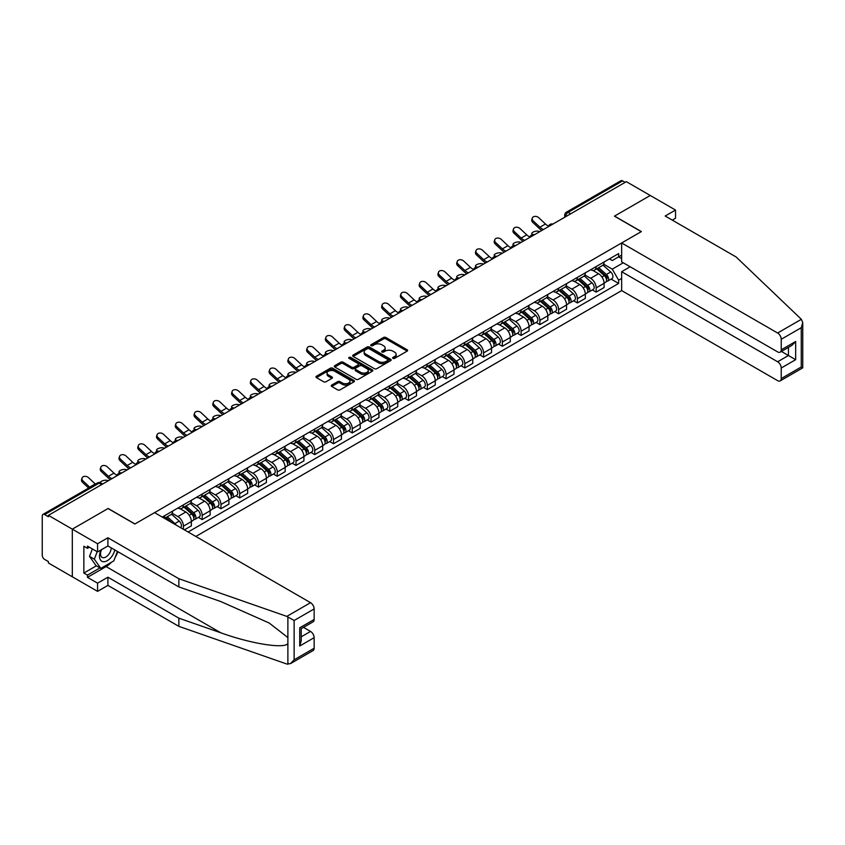 <?xml version="1.0" encoding="UTF-8"?>
<svg xmlns="http://www.w3.org/2000/svg" width="845" height="845" viewBox="0 0 845 845"><rect width="100%" height="100%" fill="white"/><g stroke="black" fill="none" stroke-linecap="round" stroke-linejoin="round"><path stroke-width="1.27" d="M392.957 358.375A1.172 0.676 0 0 0 394.604 358.375L407.153 351.14A1.669 0.961 0 0 0 407.639 350.453A1.669 0.961 0 0 0 407.153 349.777L385.901 337.504A1.669 0.961 0 0 0 383.545 337.504L370.997 344.749A1.172 0.676 0 0 0 372.656 345.7L374.272 344.771A5.345 3.084 0 0 1 381.834 344.771L383.598 345.785A5.345 3.084 0 0 1 385.162 347.971A5.345 3.084 0 0 1 383.598 350.147L381.982 351.087A1.172 0.676 0 0 0 383.63 352.038L385.257 351.108A5.345 3.084 0 0 1 392.809 351.108L394.573 352.122A5.345 3.084 0 0 1 396.147 354.308A5.345 3.084 0 0 1 394.573 356.484L392.957 357.424A1.172 0.676 0 0 0 392.957 358.375L392.957 357.424M331.726 385.077A1.669 0.961 0 0 0 331.229 385.753A1.669 0.961 0 0 0 331.726 386.44L337.683 389.883A1.669 0.961 0 0 0 340.039 389.883L353.97 381.834A1.669 0.961 0 0 0 354.456 381.158A1.669 0.961 0 0 0 353.97 380.472L332.729 368.209A1.669 0.961 0 0 0 330.363 368.209L316.431 376.247A1.669 0.961 0 0 0 315.945 376.933A1.669 0.961 0 0 0 316.431 377.609L323.635 381.771A1.669 0.961 0 0 0 326.001 381.771L331.958 378.328A1.669 0.961 0 0 0 332.444 377.652A1.669 0.961 0 0 0 331.958 376.965L328.388 374.905A4.468 2.577 0 0 1 327.078 373.078A4.468 2.577 0 0 1 329.835 370.701A4.468 2.577 0 0 1 334.704 371.261L348.689 379.331A4.468 2.577 0 0 1 349.999 381.158A4.468 2.577 0 0 1 347.242 383.535A4.468 2.577 0 0 1 342.373 382.986L340.039 381.634A1.669 0.961 0 0 0 337.683 381.634L331.726 385.077L331.726 386.44M48.387 515.344L626.346 181.664L650.27 195.48L614.431 216.162L641.249 231.646L134.968 523.953L108.149 508.468L72.311 529.16L48.387 515.344L48.387 516.728L44.658 514.573A3.401 1.965 -120 0 0 42.958 514.404A3.401 1.965 -120 0 0 42.25 515.968L42.25 555.26A3.401 1.965 -120 0 0 44.658 559.432L48.387 561.576L48.387 562.971L72.311 576.786L72.311 529.16L72.311 576.786L97.566 591.363L97.566 583.177L107.906 577.198L107.906 585.395L97.566 591.363M374.388 368.684A1.669 0.961 0 0 0 376.754 368.684L390.686 360.646A1.669 0.961 0 0 0 391.172 359.959A1.669 0.961 0 0 0 390.686 359.283L369.434 347.01A1.669 0.961 0 0 0 367.079 347.01L353.147 355.058A1.669 0.961 0 0 0 352.661 355.734A1.669 0.961 0 0 0 353.147 356.421L374.388 368.684M349.545 358.629A1.172 0.676 0 0 1 350.728 358.798L350.728 357.403L372.328 369.878A1.669 0.961 0 0 1 372.814 370.564A1.669 0.961 0 0 1 372.328 371.24L358.396 379.289A1.669 0.961 0 0 1 356.041 379.289L334.789 367.015L334.789 365.653A1.669 0.961 0 0 0 334.303 366.339A1.669 0.961 0 0 0 334.789 367.015M334.789 365.653L340.746 362.209A1.669 0.961 0 0 1 343.112 362.209L351.731 367.184A1.669 0.961 0 0 0 354.087 367.184L358.048 364.903A1.669 0.961 0 0 0 358.533 364.227A1.669 0.961 0 0 0 358.048 363.54L349.07 358.364A1.172 0.676 0 0 1 350.728 357.403M195.818 536.448L621.656 290.595L777.622 380.651A5.102 2.947 -120 0 0 780.178 380.894A5.102 2.947 -120 0 0 781.234 378.56L781.234 368.008A5.102 2.947 -120 0 0 777.622 361.766L788.448 355.513L795.663 359.674L781.234 368.008M570.66 213.806L568.136 212.348A3.401 1.965 60 0 0 566.435 212.179L620.917 180.724A3.401 1.965 60 0 1 622.617 180.893L568.136 212.348A3.401 1.965 120 0 0 565.727 216.51L565.727 216.647M625.142 182.351L622.617 180.893M596.158 266.576A7.827 4.521 60 0 1 594.531 270.083L602.474 265.499A7.827 4.521 -120 0 0 604.09 261.992M584.888 274.995L590.623 278.311A7.827 4.521 60 0 1 596.158 287.891L604.09 283.307A7.827 4.521 -120 0 0 598.566 273.727L592.884 270.442M604.09 283.307L604.09 287.543L596.158 292.127L592.356 289.93M594.531 270.083A7.827 4.521 60 0 1 590.687 269.735M596.158 287.891L596.158 292.127M577.399 277.403A7.827 4.521 60 0 1 575.772 280.92L583.715 276.336A7.827 4.521 -120 0 0 585.331 272.819M573.586 300.757L577.399 302.954L585.331 298.37L585.331 294.134A7.827 4.521 -120 0 0 579.797 284.554L574.125 281.279M575.772 280.92A7.827 4.521 60 0 1 571.928 280.561M566.129 285.832L571.864 289.138A7.827 4.521 60 0 1 577.399 298.718L577.399 302.954M558.64 288.229A7.827 4.521 60 0 1 557.013 291.747L564.956 287.163A7.827 4.521 -120 0 0 566.572 283.656M554.827 311.583L558.64 313.78L566.572 309.207L566.572 304.971A7.827 4.521 -120 0 0 561.038 295.391L555.355 292.106M557.013 291.747A7.827 4.521 60 0 1 553.169 291.398M547.37 296.658L553.105 299.964A7.827 4.521 60 0 1 558.64 309.555L558.64 313.78M539.87 299.067A7.827 4.521 60 0 1 538.254 302.573L546.197 298A7.827 4.521 -120 0 0 547.813 294.482M536.068 322.42L539.87 324.617L547.813 320.033L547.813 315.798A7.827 4.521 -120 0 0 542.279 306.217L536.596 302.933M538.254 302.573A7.827 4.521 60 0 1 534.399 302.225M528.611 307.485L534.346 310.802A7.827 4.521 60 0 1 539.87 320.382L539.87 324.617M521.111 309.893A7.827 4.521 60 0 1 519.495 313.411L527.428 308.826A7.827 4.521 -120 0 0 529.054 305.32M517.309 333.247L521.111 335.444L529.054 330.86L529.054 326.635A7.827 4.521 -120 0 0 523.52 317.044L517.837 313.77M519.495 313.411A7.827 4.521 60 0 1 515.64 313.051M509.852 318.322L515.587 321.628A7.827 4.521 60 0 1 521.111 331.208L521.111 335.444M502.352 320.73A7.827 4.521 60 0 1 500.736 324.237L508.669 319.653A7.827 4.521 -120 0 0 510.295 316.146M498.55 344.084L502.352 346.281L510.295 341.697L510.295 337.461A7.827 4.521 -120 0 0 504.761 327.881L499.078 324.596M500.736 324.237A7.827 4.521 60 0 1 496.881 323.888M491.093 329.149L496.828 332.465A7.827 4.521 60 0 1 502.352 342.045L502.352 346.281M483.593 331.557A7.827 4.521 60 0 1 481.977 335.074L489.91 330.49A7.827 4.521 -120 0 0 491.536 326.973M479.791 354.911L483.593 357.108L491.536 352.523L491.536 348.288A7.827 4.521 -120 0 0 486.002 338.708L480.319 335.433M481.977 335.074A7.827 4.521 60 0 1 478.122 334.715M472.334 339.986L478.059 343.292A7.827 4.521 60 0 1 483.593 352.872L483.593 357.108M464.834 342.394A7.827 4.521 60 0 1 463.218 345.901L471.151 341.317A7.827 4.521 -120 0 0 472.767 337.81M461.032 365.748L464.834 367.945L472.767 363.361L472.767 359.125A7.827 4.521 -120 0 0 467.243 349.545L461.56 346.26M463.218 345.901A7.827 4.521 60 0 1 459.363 345.552M453.575 350.812L459.3 354.129A7.827 4.521 60 0 1 464.834 363.709L464.834 367.945M446.075 353.221A7.827 4.521 60 0 1 444.459 356.738L452.392 352.154A7.827 4.521 -120 0 0 454.008 348.636M442.273 376.574L446.075 378.771L454.008 374.187L454.008 369.952A7.827 4.521 -120 0 0 448.484 360.371L442.801 357.097M444.459 356.738A7.827 4.521 60 0 1 440.604 356.379M434.805 361.649L440.541 364.955A7.827 4.521 60 0 1 446.075 374.536L446.075 378.771M427.316 364.047A7.827 4.521 60 0 1 425.69 367.564L433.633 362.98A7.827 4.521 -120 0 0 435.249 359.474M423.514 387.401L427.316 389.598L435.249 385.024L435.249 380.789A7.827 4.521 -120 0 0 429.725 371.208L424.042 367.924M425.69 367.564A7.827 4.521 60 0 1 421.845 367.216M416.046 372.476L421.782 375.782A7.827 4.521 60 0 1 427.316 385.373L427.316 389.598M408.558 374.884A7.827 4.521 60 0 1 406.931 378.391L414.874 373.817A7.827 4.521 -120 0 0 416.49 370.3M404.744 398.238L408.558 400.435L416.49 395.851L416.49 391.615A7.827 4.521 -120 0 0 410.955 382.035L405.283 378.75M406.931 378.391A7.827 4.521 60 0 1 403.086 378.042M397.287 383.303L403.023 386.619A7.827 4.521 60 0 1 408.558 396.199L408.558 400.435M389.798 385.711A7.827 4.521 60 0 1 388.172 389.228L396.115 384.644A7.827 4.521 -120 0 0 397.731 381.137M385.985 409.064L389.798 411.261L397.731 406.677L397.731 402.452A7.827 4.521 -120 0 0 392.196 392.862L386.514 389.587M388.172 389.228A7.827 4.521 60 0 1 384.327 388.869M378.528 394.14L384.264 397.446A7.827 4.521 60 0 1 389.798 407.026L389.798 411.261M371.029 396.548A7.827 4.521 60 0 1 369.413 400.055L377.356 395.471A7.827 4.521 -120 0 0 378.972 391.964M367.226 419.902L371.029 422.099L378.972 417.514L378.972 413.279A7.827 4.521 -120 0 0 373.437 403.699L367.755 400.414M369.413 400.055A7.827 4.521 60 0 1 365.558 399.706M359.769 404.966L365.505 408.283A7.827 4.521 60 0 1 371.029 417.863L371.029 422.099M352.27 407.374A7.827 4.521 60 0 1 350.654 410.892L358.586 406.308A7.827 4.521 -120 0 0 360.213 402.79M348.467 430.728L352.27 432.925L360.213 428.341L360.213 424.105A7.827 4.521 -120 0 0 354.678 414.525L348.996 411.251M350.654 410.892A7.827 4.521 60 0 1 346.799 410.533M341.01 415.803L346.746 419.109A7.827 4.521 60 0 1 352.27 428.69L352.27 432.925M333.511 418.212A7.827 4.521 60 0 1 331.895 421.718L339.827 417.134A7.827 4.521 -120 0 0 341.454 413.627M329.708 441.565L333.511 443.762L341.454 439.178L341.454 434.943A7.827 4.521 -120 0 0 335.919 425.362L330.237 422.077M331.895 421.718A7.827 4.521 60 0 1 328.04 421.37M322.251 426.63L327.987 429.947A7.827 4.521 60 0 1 333.511 439.527L333.511 443.762M314.752 429.038A7.827 4.521 60 0 1 313.136 432.555L321.068 427.971A7.827 4.521 -120 0 0 322.695 424.454M310.949 452.392L314.752 454.589L322.695 450.005L322.695 445.769A7.827 4.521 -120 0 0 317.16 436.189L311.478 432.915M313.136 432.555A7.827 4.521 60 0 1 309.281 432.196M303.492 437.467L309.217 440.773A7.827 4.521 60 0 1 314.752 450.353L314.752 454.589M295.993 439.865A7.827 4.521 60 0 1 294.377 443.382L302.309 438.798A7.827 4.521 -120 0 0 303.925 435.291M292.19 463.218L295.993 465.415L303.925 460.842L303.925 456.606A7.827 4.521 -120 0 0 298.401 447.026L292.719 443.741M294.377 443.382A7.827 4.521 60 0 1 290.522 443.033M284.733 448.294L290.458 451.6A7.827 4.521 60 0 1 295.993 461.19L295.993 465.415M277.234 450.702A7.827 4.521 60 0 1 275.618 454.209L283.55 449.635A7.827 4.521 -120 0 0 285.166 446.118M273.431 474.056L277.234 476.253L285.166 471.668L285.166 467.433A7.827 4.521 -120 0 0 279.642 457.853L273.96 454.568M275.618 454.209A7.827 4.521 60 0 1 271.763 453.86M265.964 459.12L271.699 462.437A7.827 4.521 60 0 1 277.234 472.017L277.234 476.253M258.475 461.528A7.827 4.521 60 0 1 256.848 465.046L264.791 460.462A7.827 4.521 -120 0 0 266.407 456.955M254.672 484.882L258.475 487.079L266.407 482.495L266.407 478.27A7.827 4.521 -120 0 0 260.883 468.679L255.201 465.405M256.848 465.046A7.827 4.521 60 0 1 253.004 464.687M247.205 469.957L252.94 473.263A7.827 4.521 60 0 1 258.475 482.844L258.475 487.079M239.716 472.366A7.827 4.521 60 0 1 238.089 475.872L246.032 471.288A7.827 4.521 -120 0 0 247.648 467.781M235.903 495.719L239.716 497.916L247.648 493.332L247.648 489.097A7.827 4.521 -120 0 0 242.114 479.516L236.442 476.231M238.089 475.872A7.827 4.521 60 0 1 234.245 475.524M228.446 480.784L234.181 484.1A7.827 4.521 60 0 1 239.716 493.681L239.716 497.916M220.957 483.192A7.827 4.521 60 0 1 219.33 486.709L227.273 482.125A7.827 4.521 -120 0 0 228.889 478.608M217.144 506.546L220.957 508.743L228.889 504.159L228.889 499.923A7.827 4.521 -120 0 0 223.355 490.343L217.672 487.069M219.33 486.709A7.827 4.521 60 0 1 215.486 486.35M209.687 491.621L215.422 494.927A7.827 4.521 60 0 1 220.957 504.507L220.957 508.743M202.187 494.029A7.827 4.521 60 0 1 200.571 497.536L208.514 492.952A7.827 4.521 -120 0 0 210.13 489.445M198.385 517.383L202.187 519.58L210.13 514.996L210.13 510.76A7.827 4.521 -120 0 0 204.596 501.18L198.913 497.895M200.571 497.536A7.827 4.521 60 0 1 196.716 497.187M190.928 502.448L196.663 505.764A7.827 4.521 60 0 1 202.187 515.344L202.187 519.58M183.428 504.856A7.827 4.521 60 0 1 181.812 508.373L189.745 503.789A7.827 4.521 -120 0 0 191.371 500.272M184.4 529.847L191.371 525.822L191.371 521.587A7.827 4.521 -120 0 0 185.837 512.007L180.154 508.732M181.812 508.373A7.827 4.521 60 0 1 177.957 508.014M172.169 513.285L177.904 516.591A7.827 4.521 60 0 1 183.428 526.171L183.428 529.297M164.5 518.365L170.986 514.616A7.827 4.521 -120 0 0 172.612 511.109M164.669 515.682A7.827 4.521 60 0 1 164.088 518.133M621.656 258.591L618.646 256.848L612.266 260.535L609.446 258.897M603.647 264.168L612.266 269.143L623.272 262.784M621.656 278.449L618.646 280.181L612.266 269.143M188.118 532.001L618.646 283.445L618.646 280.181M621.656 255.116L618.646 256.848L618.646 253.584L162.272 517.077M611.115 279.093L618.646 283.445M393.421 358.544L394.573 357.879A5.345 3.084 0 0 0 396.147 355.692L396.147 354.308M385.162 347.971L385.162 349.355A5.345 3.084 0 0 1 383.598 351.541L382.447 352.207M407.153 349.777L407.153 351.14L385.901 338.898A1.669 0.961 0 0 0 383.545 338.898L371.462 345.869M390.665 360.657L369.434 348.404A1.669 0.961 0 0 0 367.079 348.404L353.168 356.432L353.147 355.058M387.728 360.445A1.172 0.676 0 0 0 387.728 359.484L369.085 348.721A1.172 0.676 0 0 0 367.427 348.721L365.716 349.703A5.345 3.084 0 0 0 364.153 351.89A5.345 3.084 0 0 0 365.716 354.066L378.465 361.428A5.345 3.084 0 0 0 386.017 361.428L387.728 360.445L387.728 361.829A1.172 0.676 0 0 0 388.077 361.354L388.077 359.959M364.153 351.89L364.153 353.273A5.345 3.084 0 0 0 365.716 355.46L365.716 354.066M387.728 361.829L386.017 362.822A5.345 3.084 0 0 1 378.465 362.822L365.716 355.46M334.81 367.026L340.746 363.603L340.746 362.209M358.533 364.227L358.533 365.61A1.669 0.961 0 0 1 358.048 366.297L354.087 368.578A1.669 0.961 0 0 1 351.731 368.578L343.112 363.603A1.669 0.961 0 0 0 340.746 363.603M350.728 358.798L372.307 371.251M360.667 372.349A4.468 2.577 0 0 0 365.536 372.909A4.468 2.577 0 0 0 368.293 370.522A4.468 2.577 0 0 0 366.983 368.705L362.061 365.853A1.669 0.961 0 0 0 359.695 365.853L355.745 368.145A1.669 0.961 0 0 0 355.249 368.821A1.669 0.961 0 0 0 355.745 369.508L360.667 372.349L360.667 373.743A4.468 2.577 0 0 0 365.536 374.293A4.468 2.577 0 0 0 368.293 371.916L368.293 370.522M355.249 368.821L355.249 370.216A1.669 0.961 0 0 0 355.745 370.892L355.745 369.508M360.667 373.743L355.745 370.892M349.999 381.158L349.999 382.542A4.468 2.577 0 0 1 347.242 384.929A4.468 2.577 0 0 1 342.373 384.369L340.039 383.028A1.669 0.961 0 0 0 337.683 383.028L331.747 386.45M327.078 373.078L327.078 374.472A4.468 2.577 0 0 0 328.388 376.289L328.388 374.905M331.937 378.338L328.388 376.289M353.97 380.472L353.97 381.834L332.729 369.603A1.669 0.961 0 0 0 330.363 369.603L316.452 377.63L316.431 376.247M539.934 231.551L538.307 231.192A3.908 1.489 -13.1 0 0 533.966 231.72A3.908 1.489 -13.1 0 0 531.737 233.685A3.908 1.489 -13.1 0 0 532.772 234.392L534.399 234.741M596.697 268.837L604.344 275.66A4.257 2.45 60 0 1 605.675 282.23L604.09 283.149M596.897 269.016L600.499 271.097M597.468 268.393L605.981 275.977A2.039 1.183 60 0 1 606.615 279.135A2.039 1.183 60 0 1 606.435 279.209M598.746 267.654L606.383 274.477A4.257 2.45 60 0 1 607.724 281.047A4.257 2.45 60 0 1 606.435 281.184M603.003 265.098L610.713 271.974A4.257 2.45 60 0 1 612.055 278.554L607.724 281.047M548.606 226.143A10.541 6.084 60 0 1 545.479 224.01L538.772 217.725A3.908 2.831 17.7 0 0 534.991 216.394A3.908 2.831 17.7 0 0 532.276 218.137A3.908 2.831 17.7 0 0 533.237 220.925L532.772 222.372A3.908 2.831 -162.3 0 1 531.811 219.594L532.276 218.137M543.483 229.502A10.541 6.084 60 0 1 539.944 227.199L533.237 220.925M532.772 222.372L539.48 228.657A12.759 7.362 -120 0 0 541.803 230.463M521.164 242.378L519.548 242.029A3.908 1.489 -13.1 0 0 515.207 242.557A3.908 1.489 -13.1 0 0 512.968 244.511A3.908 1.489 -13.1 0 0 514.013 245.219L515.64 245.578M577.938 279.663L585.585 286.487A4.257 2.45 60 0 1 586.916 293.067L585.331 293.975M578.138 279.843L581.74 281.924M578.709 279.22L587.212 286.814A2.039 1.183 60 0 1 587.856 289.972A2.039 1.183 60 0 1 587.666 290.046M579.987 278.491L587.624 285.304A4.257 2.45 60 0 1 588.965 291.884A4.257 2.45 60 0 1 587.676 292.021M584.244 275.924L591.954 282.811A4.257 2.45 60 0 1 593.296 289.381L588.965 291.884M502.405 253.215L500.789 252.856A3.908 1.489 -13.1 0 0 496.448 253.384A3.908 1.489 -13.1 0 0 494.209 255.338A3.908 1.489 -13.1 0 0 495.254 256.056L496.881 256.405M559.179 290.5L566.826 297.324A4.257 2.45 60 0 1 568.157 303.894L566.572 304.813M559.379 290.68L562.981 292.761M559.95 290.057L568.453 297.641A2.039 1.183 60 0 1 569.097 300.799A2.039 1.183 60 0 1 568.907 300.873M561.228 289.317L568.865 296.141A4.257 2.45 60 0 1 570.206 302.711A4.257 2.45 60 0 1 568.917 302.848M565.485 286.761L573.195 293.637A4.257 2.45 60 0 1 574.526 300.218L570.206 302.711M801.366 319.315L802.75 322.674L801.261 327.702L781.234 339.267A5.102 2.947 -120 0 0 777.622 333.014L801.366 319.315L736.132 256.986L665.184 216.024L675.525 210.056L650.27 195.48L614.558 216.098L641.376 231.583L621.656 242.969L777.622 333.014M675.525 210.056L675.525 218.253L672.282 220.122M621.656 290.595L621.656 271.71L777.622 361.766M621.656 242.969L621.656 261.855L777.622 351.9A5.102 2.947 -120 0 0 780.178 352.154A5.102 2.947 -120 0 0 781.234 349.819L781.234 339.267M630.19 266.777L621.656 271.71M781.403 351.446L788.448 355.513L788.448 347.379M781.234 349.819L795.663 341.486L792.061 345.299L780.178 352.154M781.234 378.56L801.261 367.005L802.011 367.438M107.906 577.198L178.865 618.17L178.865 626.356L286.804 664.022L290.522 663.6L294.134 659.787L314.15 648.231A5.102 2.947 60 0 1 313.094 650.565L290.522 663.6M178.865 618.17L220.798 632.799C250.595 643.626 283.962 649.002 287.881 643.605L287.881 637.553L269.154 622.997L220.798 601.555L178.865 586.926L107.906 545.954L97.566 551.933L87.468 546.102L87.468 548.32L83.856 546.24L83.856 573.037L87.468 575.118L99.974 567.893M178.865 626.356L107.906 585.395M314.15 608.928L294.134 620.494L286.804 616.385L178.865 578.73L107.906 537.769L97.566 543.736L72.311 529.16L108.033 508.532L134.851 524.016L154.572 512.63L310.548 602.686A5.102 2.947 60 0 1 314.15 608.928L314.15 619.491A5.102 2.947 60 0 1 313.094 621.825L301.211 628.68L301.211 640.975L299.721 646.013L299.721 627.814C301.665 628.944 301.665 628.944 299.721 627.814L314.15 619.491M97.566 543.736L97.566 551.933M111.413 562.274A19.129 11.048 -60 0 1 106.111 566.583L87.468 577.346L97.566 583.177M87.468 577.346L87.468 575.118M107.906 537.769L107.906 545.954M178.865 578.73L178.865 586.926M301.211 636.813L310.548 631.426A5.102 2.947 60 0 1 314.15 637.679L314.15 648.231M310.548 631.426L303.503 627.36M117.92 551.743A19.129 11.048 -60 0 1 115.205 557.267M89.39 547.211L87.468 548.32M83.856 573.037L96.372 565.812M101.009 549.947A11.059 6.38 120 0 0 99.488 556.168A11.059 6.38 120 0 0 106.174 561.238A11.059 6.38 120 0 0 114.793 549.937M101.601 549.599A7.573 4.373 120 0 0 100.534 553.919A7.573 4.373 120 0 0 102.097 557.383A7.573 4.373 120 0 0 107.875 555.418A7.573 4.373 120 0 0 111.234 547.877M117.455 551.468L113.8 560.89L100.819 568.389L96.003 565.611L89.517 556.369L92.401 548.944M100.819 568.389L94.323 559.147L97.207 551.722M89.517 556.369L94.323 559.147M529.836 236.97A10.541 6.084 60 0 1 526.72 234.836L520.013 228.562A3.908 2.831 17.7 0 0 516.232 227.22A3.908 2.831 17.7 0 0 513.517 228.963A3.908 2.831 17.7 0 0 514.478 231.752L514.013 233.209A3.908 2.831 -162.3 0 1 513.052 230.421L513.517 228.963M524.724 240.329A10.541 6.084 60 0 1 521.185 238.036L514.478 231.752M514.013 233.209L520.721 239.494A12.759 7.362 -120 0 0 523.044 241.3M511.077 247.796A10.541 6.084 60 0 1 507.951 245.673L501.254 239.388A3.908 2.831 17.7 0 0 497.473 238.047A3.908 2.831 17.7 0 0 494.758 239.8A3.908 2.831 17.7 0 0 495.719 242.589L495.254 244.036A3.908 2.831 -162.3 0 1 494.293 241.247L494.758 239.8M505.965 251.155A10.541 6.084 60 0 1 502.426 248.863L495.719 242.589M495.254 244.036L501.962 250.321A12.759 7.362 -120 0 0 504.285 252.127M483.646 264.041L482.03 263.693A3.908 1.489 -13.1 0 0 477.678 264.21A3.908 1.489 -13.1 0 0 475.45 266.175A3.908 1.489 -13.1 0 0 476.495 266.883L478.122 267.231M540.42 301.327L548.067 308.15A4.257 2.45 60 0 1 549.398 314.72L547.813 315.639M540.62 301.507L544.222 303.587M541.191 300.883L549.694 308.478A2.039 1.183 60 0 1 550.338 311.625A2.039 1.183 60 0 1 550.148 311.699M542.458 300.144L550.106 306.967A4.257 2.45 60 0 1 551.447 313.548A4.257 2.45 60 0 1 550.158 313.685M546.726 297.588L554.436 304.475A4.257 2.45 60 0 1 555.767 311.044L551.447 313.548M464.887 274.868L463.271 274.519A3.908 1.489 -13.1 0 0 458.919 275.047A3.908 1.489 -13.1 0 0 456.691 277.002A3.908 1.489 -13.1 0 0 457.736 277.709L459.353 278.068M521.661 312.164L529.297 318.977A4.257 2.45 60 0 1 530.639 325.557L529.054 326.476M521.861 312.344L525.463 314.414M522.432 311.71L530.935 319.304A2.039 1.183 60 0 1 531.579 322.463A2.039 1.183 60 0 1 531.389 322.536M523.699 310.981L531.347 317.804A4.257 2.45 60 0 1 532.677 324.374A4.257 2.45 60 0 1 531.399 324.512M527.967 308.425L535.677 315.301A4.257 2.45 60 0 1 537.008 321.871L532.677 324.374M446.128 285.705L444.502 285.346A3.908 1.489 -13.1 0 0 440.161 285.874A3.908 1.489 -13.1 0 0 437.932 287.839A3.908 1.489 -13.1 0 0 438.977 288.546L440.594 288.895M502.902 322.991L510.538 329.814A4.257 2.45 60 0 1 511.88 336.384L510.295 337.303M503.102 323.17L506.694 325.251M503.673 322.547L512.176 330.131A2.039 1.183 60 0 1 512.82 333.289A2.039 1.183 60 0 1 512.63 333.363M504.94 321.808L512.588 328.631A4.257 2.45 60 0 1 513.918 335.212A4.257 2.45 60 0 1 512.64 335.338M509.208 319.252L516.918 326.128A4.257 2.45 60 0 1 518.249 332.708L513.918 335.212M492.318 258.633A10.541 6.084 60 0 1 489.192 256.5L482.495 250.226A3.908 2.831 17.7 0 0 478.714 248.884A3.908 2.831 17.7 0 0 475.999 250.627A3.908 2.831 17.7 0 0 476.96 253.415L476.495 254.873A3.908 2.831 -162.3 0 1 475.534 252.085L475.999 250.627M487.195 261.992A10.541 6.084 60 0 1 483.667 259.7L476.96 253.415M476.495 254.873L483.203 261.147A12.759 7.362 -120 0 0 485.526 262.953M473.559 269.46A10.541 6.084 60 0 1 470.433 267.337L463.736 261.052A3.908 2.831 17.7 0 0 459.955 259.711A3.908 2.831 17.7 0 0 457.24 261.464A3.908 2.831 17.7 0 0 458.201 264.242L457.736 265.7A3.908 2.831 -162.3 0 1 456.775 262.911L457.24 261.464M468.436 272.819A10.541 6.084 60 0 1 464.898 270.527L458.201 264.242M457.736 265.7L464.433 271.984A12.759 7.362 -120 0 0 466.767 273.791M454.8 280.297A10.541 6.084 60 0 1 451.674 278.163L444.966 271.879A3.908 2.831 17.7 0 0 441.196 270.548A3.908 2.831 17.7 0 0 438.481 272.291A3.908 2.831 17.7 0 0 439.442 275.079L438.977 276.537A3.908 2.831 -162.3 0 1 438.016 273.748L438.481 272.291M449.677 283.656A10.541 6.084 60 0 1 446.139 281.353L439.442 275.079M438.977 276.537L445.674 282.811A12.759 7.362 -120 0 0 448.008 284.617M427.369 296.532L425.743 296.183A3.908 1.489 -13.1 0 0 421.401 296.711A3.908 1.489 -13.1 0 0 419.173 298.665A3.908 1.489 -13.1 0 0 420.218 299.373L421.835 299.732M484.143 333.817L491.779 340.641A4.257 2.45 60 0 1 493.121 347.221L491.526 348.129M484.343 334.007L487.935 336.078M484.914 333.374L493.417 340.968A2.039 1.183 60 0 1 494.061 344.126A2.039 1.183 60 0 1 493.871 344.2M486.181 332.645L493.829 339.468A4.257 2.45 60 0 1 495.159 346.038A4.257 2.45 60 0 1 493.881 346.175M490.449 330.078L498.159 336.965A4.257 2.45 60 0 1 499.49 343.535L495.159 346.038M436.041 291.124A10.541 6.084 60 0 1 432.915 289.001L426.207 282.716A3.908 2.831 17.7 0 0 422.437 281.374A3.908 2.831 17.7 0 0 419.722 283.117A3.908 2.831 17.7 0 0 420.683 285.906L420.218 287.363A3.908 2.831 -162.3 0 1 419.257 284.575L419.722 283.117M430.918 294.482A10.541 6.084 60 0 1 427.38 292.19L420.683 285.906M420.218 287.363L426.915 293.648A12.759 7.362 -120 0 0 429.249 295.454M408.61 307.369L406.984 307.01A3.908 1.489 -13.1 0 0 402.642 307.538A3.908 1.489 -13.1 0 0 400.414 309.502A3.908 1.489 -13.1 0 0 401.459 310.21L403.076 310.559M465.373 344.654L473.02 351.478A4.257 2.45 60 0 1 474.362 358.048L472.767 358.967M465.584 344.834L469.176 346.915M466.144 344.211L474.658 351.795A2.039 1.183 60 0 1 475.291 354.953A2.039 1.183 60 0 1 475.112 355.027M467.422 343.471L475.07 350.295A4.257 2.45 60 0 1 476.4 356.865A4.257 2.45 60 0 1 475.112 357.002M471.69 340.915L479.4 347.791A4.257 2.45 60 0 1 480.731 354.372L476.4 356.865M417.282 301.961A10.541 6.084 60 0 1 414.156 299.827L407.448 293.542A3.908 2.831 17.7 0 0 403.678 292.212A3.908 2.831 17.7 0 0 400.963 293.954A3.908 2.831 17.7 0 0 401.924 296.743L401.459 298.19A3.908 2.831 -162.3 0 1 400.498 295.412L400.963 293.954M412.159 305.32A10.541 6.084 60 0 1 408.621 303.017L401.924 296.743M401.459 298.19L408.156 304.475A12.759 7.362 -120 0 0 410.49 306.281M389.851 318.195L388.225 317.847A3.908 1.489 -13.1 0 0 383.883 318.375A3.908 1.489 -13.1 0 0 381.655 320.329A3.908 1.489 -13.1 0 0 382.69 321.037L384.317 321.396M446.614 355.481L454.261 362.304A4.257 2.45 60 0 1 455.592 368.885L454.008 369.793M446.815 355.661L450.417 357.741M447.385 355.037L455.899 362.632A2.039 1.183 60 0 1 456.532 365.79A2.039 1.183 60 0 1 456.353 365.864M448.663 354.308L456.311 361.121A4.257 2.45 60 0 1 457.641 367.702A4.257 2.45 60 0 1 456.353 367.839M452.92 351.742L460.631 358.629A4.257 2.45 60 0 1 461.972 365.198L457.641 367.702M398.523 312.787A10.541 6.084 60 0 1 395.397 310.654L388.689 304.38A3.908 2.831 17.7 0 0 384.919 303.038A3.908 2.831 17.7 0 0 382.204 304.781A3.908 2.831 17.7 0 0 383.155 307.569L382.69 309.027A3.908 2.831 -162.3 0 1 381.739 306.239L382.204 304.781M393.4 316.146A10.541 6.084 60 0 1 389.862 313.854L383.155 307.569M382.69 309.027L389.397 315.312A12.759 7.362 -120 0 0 391.721 317.118M371.092 329.032L369.466 328.673A3.908 1.489 -13.1 0 0 365.124 329.201A3.908 1.489 -13.1 0 0 362.896 331.155A3.908 1.489 -13.1 0 0 363.931 331.874L365.558 332.222M427.855 366.318L435.502 373.141A4.257 2.45 60 0 1 436.833 379.711L435.249 380.63M428.056 366.498L431.658 368.578M428.626 365.874L437.14 373.458A2.039 1.183 60 0 1 437.773 376.616A2.039 1.183 60 0 1 437.594 376.69M429.904 365.135L437.541 371.958A4.257 2.45 60 0 1 438.882 378.528A4.257 2.45 60 0 1 437.594 378.666M434.161 362.579L441.872 369.455A4.257 2.45 60 0 1 443.213 376.036L438.882 378.528M379.764 323.614A10.541 6.084 60 0 1 376.638 321.491L369.93 315.206A3.908 2.831 17.7 0 0 366.149 313.865A3.908 2.831 17.7 0 0 363.434 315.618A3.908 2.831 17.7 0 0 364.396 318.407L363.931 319.854A3.908 2.831 -162.3 0 1 362.97 317.065L363.434 315.618M374.641 326.973A10.541 6.084 60 0 1 371.103 324.681L364.396 318.407M363.931 319.854L370.638 326.138A12.759 7.362 -120 0 0 372.962 327.945M352.323 339.859L350.707 339.51A3.908 1.489 -13.1 0 0 346.365 340.028A3.908 1.489 -13.1 0 0 344.126 341.993A3.908 1.489 -13.1 0 0 345.172 342.7L346.799 343.049M409.096 377.145L416.743 383.968A4.257 2.45 60 0 1 418.074 390.538L416.49 391.457M409.297 377.324L412.899 379.405M409.867 376.701L418.37 384.295A2.039 1.183 60 0 1 419.014 387.443A2.039 1.183 60 0 1 418.824 387.517M411.145 375.962L418.782 382.785A4.257 2.45 60 0 1 420.123 389.365A4.257 2.45 60 0 1 418.835 389.503M415.402 373.405L423.113 380.292A4.257 2.45 60 0 1 424.454 386.862L420.123 389.365M333.564 350.686L331.948 350.337A3.908 1.489 -13.1 0 0 327.606 350.865A3.908 1.489 -13.1 0 0 325.367 352.819A3.908 1.489 -13.1 0 0 326.413 353.527L328.04 353.886M390.337 387.982L397.984 394.795A4.257 2.45 60 0 1 399.315 401.375L397.731 402.294M390.538 388.161L394.14 390.232M391.108 387.528L399.611 395.122A2.039 1.183 60 0 1 400.255 398.28A2.039 1.183 60 0 1 400.065 398.354M392.386 386.799L400.023 393.622A4.257 2.45 60 0 1 401.364 400.192A4.257 2.45 60 0 1 400.076 400.329M396.643 384.243L404.354 391.119A4.257 2.45 60 0 1 405.684 397.689L401.364 400.192M314.805 361.523L313.189 361.164A3.908 1.489 -13.1 0 0 308.837 361.692A3.908 1.489 -13.1 0 0 306.608 363.656A3.908 1.489 -13.1 0 0 307.654 364.364L309.281 364.713M371.578 398.808L379.225 405.632A4.257 2.45 60 0 1 380.556 412.202L378.972 413.12M371.779 398.988L375.381 401.069M372.349 398.365L380.852 405.949A2.039 1.183 60 0 1 381.496 409.107A2.039 1.183 60 0 1 381.306 409.181M373.617 397.625L381.264 404.449A4.257 2.45 60 0 1 382.605 411.029A4.257 2.45 60 0 1 381.317 411.156M377.884 395.069L385.595 401.945A4.257 2.45 60 0 1 386.925 408.526L382.605 411.029M296.046 372.349L294.43 372.001A3.908 1.489 -13.1 0 0 290.078 372.529A3.908 1.489 -13.1 0 0 287.849 374.483A3.908 1.489 -13.1 0 0 288.895 375.191L290.511 375.55M352.819 409.635L360.456 416.458A4.257 2.45 60 0 1 361.797 423.039L360.213 423.947M353.02 409.825L356.622 411.895M353.59 409.191L362.093 416.786A2.039 1.183 60 0 1 362.737 419.944A2.039 1.183 60 0 1 362.547 420.018M354.858 408.462L362.505 415.286A4.257 2.45 60 0 1 363.836 421.856A4.257 2.45 60 0 1 362.558 421.993M359.125 405.896L366.836 412.782A4.257 2.45 60 0 1 368.166 419.352L363.836 421.856M277.287 383.186L275.66 382.827A3.908 1.489 -13.1 0 0 271.319 383.355A3.908 1.489 -13.1 0 0 269.09 385.32A3.908 1.489 -13.1 0 0 270.136 386.028L271.752 386.376M334.06 420.472L341.697 427.295A4.257 2.45 60 0 1 343.038 433.865L341.454 434.784M334.261 420.652L337.852 422.732M334.831 420.028L343.334 427.612A2.039 1.183 60 0 1 343.978 430.77A2.039 1.183 60 0 1 343.788 430.844M336.099 419.289L343.746 426.112A4.257 2.45 60 0 1 345.077 432.682A4.257 2.45 60 0 1 343.799 432.82M340.366 416.733L348.077 423.609A4.257 2.45 60 0 1 349.407 430.189L345.077 432.682M258.528 394.013L256.901 393.664A3.908 1.489 -13.1 0 0 252.56 394.192A3.908 1.489 -13.1 0 0 250.331 396.147A3.908 1.489 -13.1 0 0 251.377 396.854L252.993 397.213M315.301 431.299L322.938 438.122A4.257 2.45 60 0 1 324.279 444.702L322.684 445.611M315.502 431.478L319.093 433.559M316.072 430.855L324.575 438.449A2.039 1.183 60 0 1 325.219 441.608A2.039 1.183 60 0 1 325.029 441.681M317.34 430.126L324.987 436.939A4.257 2.45 60 0 1 326.318 443.519A4.257 2.45 60 0 1 325.04 443.657M321.607 427.559L329.318 434.446A4.257 2.45 60 0 1 330.649 441.016L326.318 443.519M360.995 334.451A10.541 6.084 60 0 1 357.879 332.317L351.171 326.043A3.908 2.831 17.7 0 0 347.39 324.702A3.908 2.831 17.7 0 0 344.675 326.445A3.908 2.831 17.7 0 0 345.637 329.233L345.172 330.691A3.908 2.831 -162.3 0 1 344.211 327.902L344.675 326.445M355.882 337.81A10.541 6.084 60 0 1 352.344 335.518L345.637 329.233M345.172 330.691L351.879 336.965A12.759 7.362 -120 0 0 354.203 338.771M342.236 345.278A10.541 6.084 60 0 1 339.109 343.154L332.412 336.87A3.908 2.831 17.7 0 0 328.631 335.528A3.908 2.831 17.7 0 0 325.916 337.282A3.908 2.831 17.7 0 0 326.878 340.06L326.413 341.517A3.908 2.831 -162.3 0 1 325.452 338.729L325.916 337.282M337.123 348.636A10.541 6.084 60 0 1 333.585 346.344L326.878 340.06M326.413 341.517L333.12 347.802A12.759 7.362 -120 0 0 335.444 349.608M323.477 356.115A10.541 6.084 60 0 1 320.35 353.981L313.653 347.696A3.908 2.831 17.7 0 0 309.872 346.365A3.908 2.831 17.7 0 0 307.157 348.108A3.908 2.831 17.7 0 0 308.119 350.897L307.654 352.354A3.908 2.831 -162.3 0 1 306.693 349.566L307.157 348.108M318.354 359.474A10.541 6.084 60 0 1 314.826 357.171L308.119 350.897M307.654 352.354L314.361 358.629A12.759 7.362 -120 0 0 316.685 360.435M304.718 366.941A10.541 6.084 60 0 1 301.591 364.818L294.894 358.533A3.908 2.831 17.7 0 0 291.113 357.192A3.908 2.831 17.7 0 0 288.399 358.935A3.908 2.831 17.7 0 0 289.36 361.723L288.895 363.181A3.908 2.831 -162.3 0 1 287.934 360.392L288.399 358.935M299.595 370.3A10.541 6.084 60 0 1 296.056 368.008L289.36 361.723M288.895 363.181L295.592 369.466A12.759 7.362 -120 0 0 297.926 371.272M285.959 377.778A10.541 6.084 60 0 1 282.832 375.645L276.125 369.36A3.908 2.831 17.7 0 0 272.354 368.029A3.908 2.831 17.7 0 0 269.639 369.772A3.908 2.831 17.7 0 0 270.601 372.56L270.136 374.008A3.908 2.831 -162.3 0 1 269.175 371.23L269.639 369.772M280.836 381.137A10.541 6.084 60 0 1 277.297 378.835L270.601 372.56M270.136 374.008L276.833 380.292A12.759 7.362 -120 0 0 279.167 382.098M267.2 388.605A10.541 6.084 60 0 1 264.073 386.471L257.366 380.197A3.908 2.831 17.7 0 0 253.595 378.856A3.908 2.831 17.7 0 0 250.88 380.599A3.908 2.831 17.7 0 0 251.842 383.387L251.377 384.845A3.908 2.831 -162.3 0 1 250.416 382.056L250.88 380.599M262.077 391.964A10.541 6.084 60 0 1 258.538 389.672L251.842 383.387M251.377 384.845L258.074 391.129A12.759 7.362 -120 0 0 260.408 392.936M239.769 404.85L238.142 404.491A3.908 1.489 -13.1 0 0 233.801 405.019A3.908 1.489 -13.1 0 0 231.572 406.973A3.908 1.489 -13.1 0 0 232.618 407.691L234.234 408.04M296.532 442.136L304.179 448.959A4.257 2.45 60 0 1 305.52 455.529L303.925 456.448M296.743 442.315L300.334 444.396M297.303 441.692L305.816 449.276A2.039 1.183 60 0 1 306.45 452.434A2.039 1.183 60 0 1 306.27 452.508M298.581 440.953L306.228 447.776A4.257 2.45 60 0 1 307.559 454.346A4.257 2.45 60 0 1 306.27 454.483M302.848 438.397L310.559 445.273A4.257 2.45 60 0 1 311.889 451.853L307.559 454.346M248.441 399.431A10.541 6.084 60 0 1 245.314 397.308L238.607 391.024A3.908 2.831 17.7 0 0 234.836 389.682A3.908 2.831 17.7 0 0 232.121 391.436A3.908 2.831 17.7 0 0 233.083 394.224L232.618 395.671A3.908 2.831 -162.3 0 1 231.657 392.883L232.121 391.436M243.318 402.79A10.541 6.084 60 0 1 239.779 400.498L233.083 394.224M232.618 395.671L239.315 401.956A12.759 7.362 -120 0 0 241.649 403.762M221.01 415.677L219.383 415.328A3.908 1.489 -13.1 0 0 215.042 415.846A3.908 1.489 -13.1 0 0 212.813 417.81A3.908 1.489 -13.1 0 0 213.848 418.518L215.475 418.866M277.773 452.962L285.42 459.786A4.257 2.45 60 0 1 286.751 466.355L285.166 467.274M277.973 453.142L281.575 455.223M278.544 452.519L287.057 460.113A2.039 1.183 60 0 1 287.691 463.261A2.039 1.183 60 0 1 287.511 463.335M279.822 451.779L287.469 458.603A4.257 2.45 60 0 1 288.8 465.183A4.257 2.45 60 0 1 287.511 465.32M284.078 449.223L291.789 456.11A4.257 2.45 60 0 1 293.13 462.68L288.8 465.183M229.682 410.269A10.541 6.084 60 0 1 226.555 408.135L219.848 401.861A3.908 2.831 17.7 0 0 216.077 400.519A3.908 2.831 17.7 0 0 213.362 402.262A3.908 2.831 17.7 0 0 214.313 405.051L213.848 406.508A3.908 2.831 -162.3 0 1 212.898 403.72L213.362 402.262M224.559 413.627A10.541 6.084 60 0 1 221.02 411.335L214.313 405.051M213.848 406.508L220.556 412.782A12.759 7.362 -120 0 0 222.879 414.589M202.251 426.503L200.624 426.155A3.908 1.489 -13.1 0 0 196.283 426.683A3.908 1.489 -13.1 0 0 194.054 428.637A3.908 1.489 -13.1 0 0 195.089 429.344L196.716 429.704M259.014 463.799L266.661 470.612A4.257 2.45 60 0 1 267.992 477.193L266.407 478.112M259.214 463.979L262.816 466.049M259.785 463.345L268.298 470.94A2.039 1.183 60 0 1 268.932 474.098A2.039 1.183 60 0 1 268.752 474.172M261.063 462.616L268.699 469.44A4.257 2.45 60 0 1 270.041 476.01A4.257 2.45 60 0 1 268.752 476.147M265.319 460.06L273.03 466.936A4.257 2.45 60 0 1 274.371 473.506L270.041 476.01M210.923 421.095A10.541 6.084 60 0 1 207.796 418.972L201.089 412.687A3.908 2.831 17.7 0 0 197.308 411.346A3.908 2.831 17.7 0 0 194.593 413.099A3.908 2.831 17.7 0 0 195.554 415.877L195.089 417.335A3.908 2.831 -162.3 0 1 194.128 414.546L194.593 413.099M205.8 424.454A10.541 6.084 60 0 1 202.261 422.162L195.554 415.877M195.089 417.335L201.797 423.62A12.759 7.362 -120 0 0 204.12 425.426M183.481 437.34L181.865 436.981A3.908 1.489 -13.1 0 0 177.524 437.509A3.908 1.489 -13.1 0 0 175.285 439.474A3.908 1.489 -13.1 0 0 176.33 440.182L177.957 440.53M240.255 474.626L247.902 481.449A4.257 2.45 60 0 1 249.233 488.019L247.648 488.938M240.455 474.805L244.057 476.886M241.026 474.182L249.528 481.766A2.039 1.183 60 0 1 250.173 484.924A2.039 1.183 60 0 1 249.983 484.998M242.304 473.443L249.94 480.266A4.257 2.45 60 0 1 251.282 486.847A4.257 2.45 60 0 1 249.993 486.974M246.56 470.887L254.271 477.763A4.257 2.45 60 0 1 255.612 484.343L251.282 486.847M192.153 431.932A10.541 6.084 60 0 1 189.037 429.799L182.33 423.514A3.908 2.831 17.7 0 0 178.548 422.183A3.908 2.831 17.7 0 0 175.834 423.926A3.908 2.831 17.7 0 0 176.795 426.714L176.33 428.172A3.908 2.831 -162.3 0 1 175.369 425.384L175.834 423.926M187.041 435.291A10.541 6.084 60 0 1 183.502 432.989L176.795 426.714M176.33 428.172L183.038 434.446A12.759 7.362 -120 0 0 185.361 436.252M164.722 448.167L163.106 447.818A3.908 1.489 -13.1 0 0 158.765 448.346A3.908 1.489 -13.1 0 0 156.526 450.3A3.908 1.489 -13.1 0 0 157.571 451.008L159.198 451.367M221.496 485.452L229.143 492.276A4.257 2.45 60 0 1 230.474 498.856L228.889 499.765M221.696 485.643L225.298 487.713M222.267 485.009L230.769 492.603A2.039 1.183 60 0 1 231.414 495.761A2.039 1.183 60 0 1 231.224 495.835M223.545 484.28L231.181 491.103A4.257 2.45 60 0 1 232.523 497.673A4.257 2.45 60 0 1 231.234 497.811M227.801 481.713L235.512 488.6A4.257 2.45 60 0 1 236.843 495.17L232.523 497.673M173.394 442.759A10.541 6.084 60 0 1 170.267 440.636L163.571 434.351A3.908 2.831 17.7 0 0 159.789 433.01A3.908 2.831 17.7 0 0 157.075 434.752A3.908 2.831 17.7 0 0 158.036 437.541L157.571 438.999A3.908 2.831 -162.3 0 1 156.61 436.21L157.075 434.752M168.282 446.118A10.541 6.084 60 0 1 164.743 443.826L158.036 437.541M157.571 438.999L164.279 445.283A12.759 7.362 -120 0 0 166.602 447.089M145.963 459.004L144.347 458.645A3.908 1.489 -13.1 0 0 139.995 459.173A3.908 1.489 -13.1 0 0 137.767 461.138A3.908 1.489 -13.1 0 0 138.812 461.845L140.439 462.194M202.737 496.29L210.384 503.113A4.257 2.45 60 0 1 211.715 509.683L210.13 510.602M202.937 496.469L206.539 498.55M203.508 495.846L212.01 503.43A2.039 1.183 60 0 1 212.655 506.588A2.039 1.183 60 0 1 212.465 506.662M204.775 495.107L212.422 501.93A4.257 2.45 60 0 1 213.764 508.5A4.257 2.45 60 0 1 212.475 508.637M209.042 492.55L216.753 499.427A4.257 2.45 60 0 1 218.084 506.007L213.764 508.5M154.635 453.596A10.541 6.084 60 0 1 151.508 451.462L144.812 445.178A3.908 2.831 17.7 0 0 141.03 443.847A3.908 2.831 17.7 0 0 138.316 445.59A3.908 2.831 17.7 0 0 139.277 448.378L138.812 449.825A3.908 2.831 -162.3 0 1 137.851 447.047L138.316 445.59M149.512 456.955A10.541 6.084 60 0 1 145.984 454.652L139.277 448.378M138.812 449.825L145.52 456.11A12.759 7.362 -120 0 0 147.843 457.916M127.204 469.831L125.588 469.482A3.908 1.489 -13.1 0 0 121.236 470.01A3.908 1.489 -13.1 0 0 119.008 471.964A3.908 1.489 -13.1 0 0 120.053 472.672L121.669 473.031M183.978 507.116L191.614 513.94A4.257 2.45 60 0 1 192.956 520.52L191.371 521.428M184.178 507.296L187.78 509.377M184.749 506.673L193.251 514.267A2.039 1.183 60 0 1 193.896 517.425A2.039 1.183 60 0 1 193.706 517.499M186.016 505.944L193.663 512.757A4.257 2.45 60 0 1 194.994 519.337A4.257 2.45 60 0 1 193.716 519.474M190.283 503.377L197.994 510.264A4.257 2.45 60 0 1 199.325 516.834L194.994 519.337M135.876 464.423A10.541 6.084 60 0 1 132.749 462.289L126.053 456.015A3.908 2.831 17.7 0 0 122.271 454.673A3.908 2.831 17.7 0 0 119.557 456.416A3.908 2.831 17.7 0 0 120.518 459.205L120.053 460.662A3.908 2.831 -162.3 0 1 119.092 457.874L119.557 456.416M130.753 467.781A10.541 6.084 60 0 1 127.215 465.489L120.518 459.205M120.053 460.662L126.75 466.947A12.759 7.362 -120 0 0 129.084 468.753M108.445 480.668L106.819 480.309A3.908 1.489 -13.1 0 0 102.615 480.784A3.908 1.489 -13.1 0 0 100.238 482.685M165.219 517.953L167.838 520.298M165.419 518.133L169.011 520.214M171.44 522.368L165.99 517.51M167.257 516.77L174.904 523.594A4.257 2.45 60 0 1 176.13 525.083M171.524 514.214L179.235 521.09A4.257 2.45 60 0 1 180.587 527.65M102.076 483.678L102.91 483.858M117.117 475.249A10.541 6.084 60 0 1 113.99 473.126L107.283 466.841A3.908 2.831 17.7 0 0 103.512 465.5A3.908 2.831 17.7 0 0 100.798 467.253A3.908 2.831 17.7 0 0 101.759 470.042L101.294 471.489A3.908 2.831 -162.3 0 1 100.333 468.7L100.798 467.253M111.994 478.608A10.541 6.084 60 0 1 108.456 476.316L101.759 470.042M101.294 471.489L107.991 477.774A12.759 7.362 -120 0 0 110.325 479.58M95.411 484.122A10.541 6.084 60 0 1 95.231 483.953L88.524 477.678A3.908 2.831 17.7 0 0 84.753 476.337A3.908 2.831 17.7 0 0 82.039 478.08A3.908 2.831 17.7 0 0 83 480.868L82.535 482.326A3.908 2.831 -162.3 0 1 81.574 479.537L82.039 478.08M89.876 487.311A10.541 6.084 60 0 1 89.697 487.153L83 480.868M82.535 482.326L88.63 488.04M565.854 216.584L565.727 216.51A3.401 1.965 0 0 1 564.735 215.126L564.735 217.228M183.428 526.171L191.371 521.587M202.187 515.344L210.13 510.76M220.957 504.507L228.889 499.923M239.716 493.681L247.648 489.097M258.475 482.844L266.407 478.27M277.234 472.017L285.166 467.433M295.993 461.19L303.925 456.606M314.752 450.353L322.695 445.769M333.511 439.527L341.454 434.943M352.27 428.69L360.213 424.105M371.029 417.863L378.972 413.279M389.798 407.026L397.731 402.452M408.558 396.199L416.49 391.615M427.316 385.373L435.249 380.789M446.075 374.536L454.008 369.952M464.834 363.709L472.767 359.125M483.593 352.872L491.536 348.288M502.352 342.045L510.295 337.461M521.111 331.208L529.054 326.635M539.87 320.382L547.813 315.798M558.64 309.555L566.572 304.971M577.399 298.718L585.331 294.134M177.904 516.591L185.837 512.007M196.663 505.764L204.596 501.18M215.422 494.927L223.355 490.343M234.181 484.1L242.114 479.516M252.94 473.263L260.883 468.679M271.699 462.437L279.642 457.853M290.458 451.6L298.401 447.026M309.217 440.773L317.16 436.189M327.987 429.947L335.919 425.362M346.746 419.109L354.678 414.525M365.505 408.283L373.437 403.699M384.264 397.446L392.196 392.862M403.023 386.619L410.955 382.035M421.782 375.782L429.725 371.208M440.541 364.955L448.484 360.371M459.3 354.129L467.243 349.545M478.059 343.292L486.002 338.708M496.828 332.465L504.761 327.881M515.587 321.628L523.52 317.044M534.346 310.802L542.279 306.217M553.105 299.964L561.038 295.391M571.864 289.138L579.797 284.554M590.623 278.311L598.566 273.727M552.535 224.274A3.401 1.965 120 0 0 551.035 225.14M533.776 235.1A3.401 1.965 120 0 0 532.265 235.966M515.017 245.937A3.401 1.965 120 0 0 513.506 246.803M496.247 256.764A3.401 1.965 120 0 0 494.747 257.63M477.488 267.601A3.401 1.965 120 0 0 475.988 268.467M458.729 278.428A3.401 1.965 120 0 0 457.229 279.294M439.97 289.254A3.401 1.965 120 0 0 438.47 290.131M421.211 300.091A3.401 1.965 120 0 0 419.712 300.957M402.452 310.918A3.401 1.965 120 0 0 400.952 311.784M383.693 321.755A3.401 1.965 120 0 0 382.193 322.621M364.934 332.581A3.401 1.965 120 0 0 363.424 333.448M346.175 343.419A3.401 1.965 120 0 0 344.665 344.285M327.406 354.245A3.401 1.965 120 0 0 325.906 355.111M308.647 365.072A3.401 1.965 120 0 0 307.147 365.948M289.888 375.909A3.401 1.965 120 0 0 288.388 376.775M271.129 386.735A3.401 1.965 120 0 0 269.629 387.601M252.37 397.572A3.401 1.965 120 0 0 250.87 398.439M233.611 408.399A3.401 1.965 120 0 0 232.111 409.265M214.852 419.236A3.401 1.965 120 0 0 213.352 420.102M196.093 430.063A3.401 1.965 120 0 0 194.582 430.929M177.334 440.889A3.401 1.965 120 0 0 175.823 441.766M158.564 451.726A3.401 1.965 120 0 0 157.064 452.593M139.805 462.553A3.401 1.965 120 0 0 138.305 463.419M121.046 473.39A3.401 1.965 120 0 0 119.546 474.256M101.653 484.586L99.129 483.129L44.658 514.573M102.657 484.005L100.83 482.96A3.401 1.965 120 0 0 99.129 483.129A3.401 1.965 60 0 0 97.428 482.96L42.958 514.404M394.573 357.879L394.573 356.484M381.982 352.038L381.982 351.087M383.598 351.541L383.598 350.147M370.997 345.7L370.997 344.749M383.545 338.898L383.545 337.504M385.901 338.898L385.901 337.504M367.079 348.404L367.079 347.01M369.434 348.404L369.434 347.01M390.686 360.646L390.686 359.283M378.465 362.822L378.465 361.428M386.017 362.822L386.017 361.428M343.112 363.603L343.112 362.209M351.731 368.578L351.731 367.184M354.087 368.578L354.087 367.184M358.048 366.297L358.048 364.903M372.328 371.24L372.328 369.878M337.683 383.028L337.683 381.634M340.039 383.028L340.039 381.634M342.373 384.369L342.373 382.986M331.958 378.328L331.958 376.965M330.363 369.603L330.363 368.209M332.729 369.603L332.729 368.209M604.344 275.66L601.957 277.033M607.037 278.206L606.277 278.649M610.713 271.974L606.383 274.477M539.944 227.199L545.479 224.01M585.585 286.487L583.198 287.86M588.278 289.032L587.518 289.476M591.954 282.811L587.624 285.304M566.826 297.324L564.439 298.697M569.519 299.869L568.748 300.302M573.195 293.637L568.865 296.141M801.261 367.005L801.261 327.702M795.663 341.486L795.663 359.674M287.881 664.276L287.881 643.605M287.881 637.553L287.881 616.882M294.134 620.494L294.134 659.787M314.15 637.679L299.721 646.013M286.804 616.385L310.548 602.686M106.111 566.583L220.798 632.799M521.185 238.036L526.72 234.836M502.426 248.863L507.951 245.673M548.067 308.15L545.68 309.524M550.76 310.696L549.989 311.14M554.436 304.475L550.106 306.967M529.297 318.977L526.921 320.361M532.001 321.522L531.23 321.966M535.677 315.301L531.347 317.804M510.538 329.814L508.162 331.187M513.242 332.36L512.471 332.803M516.918 326.128L512.588 328.631M483.667 259.7L489.192 256.5M464.898 270.527L470.433 267.337M446.139 281.353L451.674 278.163M491.779 340.641L489.403 342.024M494.483 343.186L493.712 343.63M498.159 336.965L493.829 339.468M427.38 292.19L432.915 289.001M473.02 351.478L470.633 352.851M475.714 354.023L474.953 354.467M479.4 347.791L475.07 350.295M408.621 303.017L414.156 299.827M454.261 362.304L451.874 363.677M456.955 364.85L456.194 365.293M460.631 358.629L456.311 361.121M389.862 313.854L395.397 310.654M435.502 373.141L433.115 374.515M438.196 375.687L437.435 376.12M441.872 369.455L437.541 371.958M371.103 324.681L376.638 321.491M416.743 383.968L414.356 385.341M419.437 386.514L418.676 386.957M423.113 380.292L418.782 382.785M397.984 394.795L395.597 396.178M400.678 397.34L399.907 397.784M404.354 391.119L400.023 393.622M379.225 405.632L376.838 407.005M381.919 408.177L381.148 408.621M385.595 401.945L381.264 404.449M360.456 416.458L358.079 417.842M363.16 419.004L362.389 419.447M366.836 412.782L362.505 415.286M341.697 427.295L339.32 428.668M344.401 429.841L343.63 430.285M348.077 423.609L343.746 426.112M322.938 438.122L320.561 439.495M325.642 440.667L324.871 441.111M329.318 434.446L324.987 436.939M352.344 335.518L357.879 332.317M333.585 346.344L339.109 343.154M314.826 357.171L320.35 353.981M296.056 368.008L301.591 364.818M277.297 378.835L282.832 375.645M258.538 389.672L264.073 386.471M304.179 448.959L301.792 450.332M306.872 451.505L306.112 451.938M310.559 445.273L306.228 447.776M239.779 400.498L245.314 397.308M285.42 459.786L283.033 461.159M288.113 462.331L287.353 462.775M291.789 456.11L287.469 458.603M221.02 411.335L226.555 408.135M266.661 470.612L264.274 471.996M269.354 473.158L268.594 473.601M273.03 466.936L268.699 469.44M202.261 422.162L207.796 418.972M247.902 481.449L245.515 482.822M250.595 483.995L249.835 484.438M254.271 477.763L249.94 480.266M183.502 432.989L189.037 429.799M229.143 492.276L226.756 493.66M231.836 494.821L231.065 495.265M235.512 488.6L231.181 491.103M164.743 443.826L170.267 440.636M210.384 503.113L207.997 504.486M213.077 505.659L212.306 506.102M216.753 499.427L212.422 501.93M145.984 454.652L151.508 451.462M191.614 513.94L189.238 515.313M194.318 516.485L193.547 516.929M197.994 510.264L193.663 512.757M127.215 465.489L132.749 462.289M179.235 521.09L174.904 523.594M108.456 476.316L113.99 473.126M89.697 487.153L95.231 483.953M552.82 224.105A3.401 3.401 0 0 0 548.458 226.629M534.061 234.942A3.401 3.401 0 0 0 529.699 237.456M515.302 245.768A3.401 3.401 0 0 0 510.94 248.293M496.543 256.595A3.401 3.401 0 0 0 492.181 259.119M477.784 267.432A3.401 3.401 0 0 0 473.411 269.946M459.025 278.258A3.401 3.401 0 0 0 454.652 280.783M440.256 289.096A3.401 3.401 0 0 0 435.893 291.609M421.497 299.922A3.401 3.401 0 0 0 417.134 302.447M402.738 310.759A3.401 3.401 0 0 0 398.375 313.273M383.979 321.586A3.401 3.401 0 0 0 379.616 324.11M365.22 332.412A3.401 3.401 0 0 0 360.857 334.937M346.461 343.25A3.401 3.401 0 0 0 342.098 345.763M327.702 354.076A3.401 3.401 0 0 0 323.339 356.601M308.943 364.913A3.401 3.401 0 0 0 304.57 367.427M290.184 375.74A3.401 3.401 0 0 0 285.811 378.264M271.414 386.577A3.401 3.401 0 0 0 267.052 389.091M252.655 397.403A3.401 3.401 0 0 0 248.293 399.928M233.896 408.23A3.401 3.401 0 0 0 229.534 410.754M215.137 419.067A3.401 3.401 0 0 0 210.775 421.581M196.378 429.894A3.401 3.401 0 0 0 192.016 432.418M177.619 440.731A3.401 3.401 0 0 0 173.257 443.245M158.86 451.557A3.401 3.401 0 0 0 154.498 454.082M140.101 462.395A3.401 3.401 0 0 0 135.728 464.908M121.342 473.221A3.401 3.401 0 0 0 116.969 475.746M100.83 482.96A3.401 3.401 0 0 0 97.428 482.96M566.435 212.179A3.401 3.401 0 0 0 564.735 215.126M532.023 234.921L531.737 233.685M513.264 245.758L512.968 244.511M494.505 256.584L494.209 255.338M802.75 322.674L802.75 367.871L780.178 380.894M475.746 267.421L475.45 266.175M456.987 278.248L456.691 277.002M438.217 289.075L437.932 287.839M419.458 299.912L419.173 298.665M400.699 310.738L400.414 309.502M381.94 321.575L381.655 320.329M363.181 332.402L362.896 331.155M344.422 343.239L344.126 341.993M325.663 354.066L325.367 352.819M306.904 364.892L306.608 363.656M288.145 375.729L287.849 374.483M269.375 386.556L269.09 385.32M250.616 397.393L250.331 396.147M231.857 408.219L231.572 406.973M213.098 419.057L212.813 417.81M194.339 429.883L194.054 428.637M175.58 440.71L175.285 439.474M156.821 451.547L156.526 450.3M138.062 462.373L137.767 461.138M119.303 473.211L119.008 471.964"/></g></svg>
